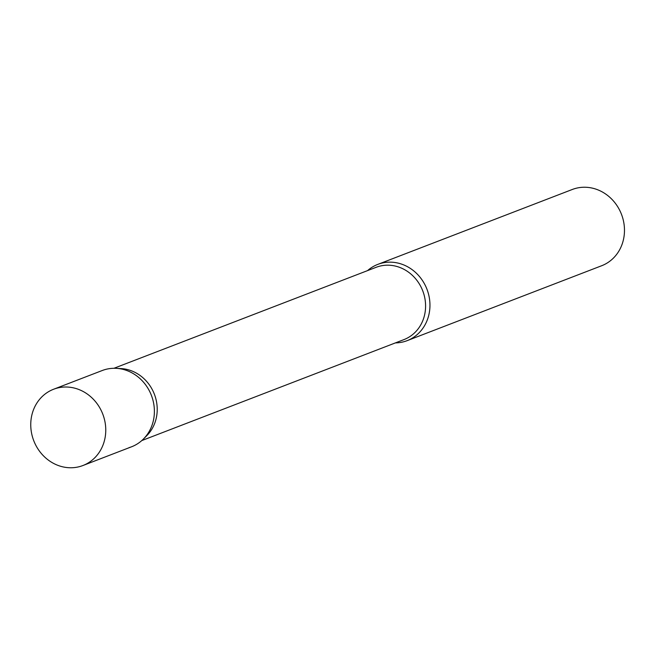 <?xml version="1.0" encoding="UTF-8"?>
<svg xmlns="http://www.w3.org/2000/svg" width="655" height="655" viewBox="0 0 655 655"><rect width="100%" height="100%" fill="white"/><g stroke="black" fill="none" stroke-linecap="round" stroke-linejoin="round"><path stroke-width="0.98" d="M82.939 465.517L131.573 446.784A40.856 36.983 -111.1 0 0 134.078 445.703A40.856 36.983 -111.1 0 0 150.83 393.966A40.856 36.983 -111.1 0 0 102.205 370.534L53.571 389.258A40.856 36.983 -111.1 0 0 51.065 390.347A40.856 36.983 -111.1 0 0 34.314 442.084A40.856 36.983 -111.1 0 0 82.939 465.517A40.856 36.983 -111.1 0 0 85.453 464.428A40.856 36.983 -111.1 0 0 102.205 412.699A40.856 36.983 -111.1 0 0 53.571 389.258M143.453 439.006A40.856 36.983 68.9 0 0 150.216 392.591A40.856 36.983 68.9 0 0 116.23 368.331L121.044 368.585A38.735 35.059 68.9 0 1 153.262 391.584A38.735 35.059 68.9 0 1 146.851 435.591L143.453 439.006A40.856 36.983 68.9 0 1 128.986 447.668M367.553 270.613A40.856 36.983 68.9 0 1 377.771 264.399A40.856 36.983 68.9 0 1 425.783 286.456A40.856 36.983 68.9 0 1 407.14 340.657A40.856 36.983 68.9 0 1 395.391 342.901M377.771 264.399L572.29 189.483A40.856 36.983 68.9 0 1 620.301 211.54A40.856 36.983 68.9 0 1 601.658 265.742L407.14 340.657M113.954 368.282L376.117 267.314A38.735 35.059 68.9 0 1 421.632 288.225A38.735 35.059 68.9 0 1 403.955 339.601L141.791 440.578"/></g></svg>
